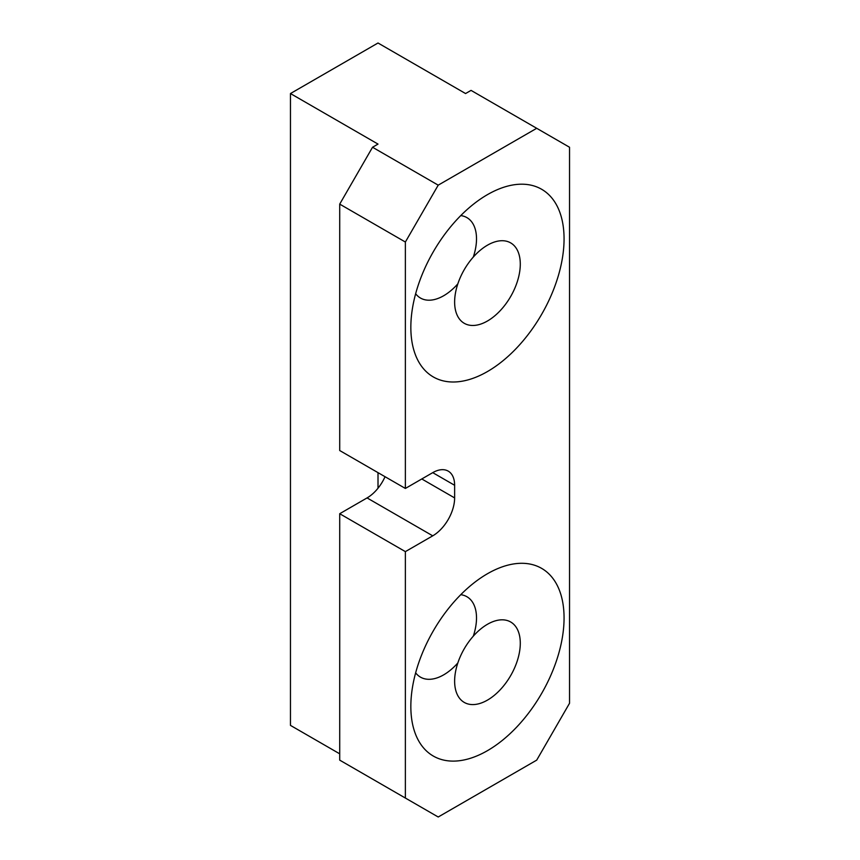 <?xml version="1.0" encoding="UTF-8"?>
<svg xmlns="http://www.w3.org/2000/svg" width="860" height="860" viewBox="0 0 860 860"><rect width="100%" height="100%" fill="white"/><g stroke="black" fill="none" stroke-linecap="round" stroke-linejoin="round"><path stroke-width="1.29" d="M460.767 594.69A46.429 26.811 -60 0 1 466.894 596.722A46.429 26.811 -60 0 1 476.515 617.975A46.429 26.811 -60 0 1 473.301 636.163M457.832 662.963A46.429 26.811 -60 0 1 443.685 674.842A46.429 26.811 -60 0 1 420.465 677.132A46.429 26.811 -60 0 1 415.649 672.842M460.767 215.591A46.429 26.811 -60 0 1 466.894 217.612A46.429 26.811 -60 0 1 476.515 238.865A46.429 26.811 -60 0 1 473.301 257.054M457.832 283.864A46.429 26.811 -60 0 1 443.685 295.733A46.429 26.811 -60 0 1 420.465 298.033A46.429 26.811 -60 0 1 415.649 293.744M487.459 573.738A108.338 62.543 120 0 0 487.448 573.738A108.338 62.543 120 0 0 410.844 706.425A108.338 62.543 120 0 0 487.459 750.662A108.338 62.543 120 0 0 564.063 617.975A108.338 62.543 120 0 0 487.459 573.738L487.448 573.749M487.459 194.639A108.338 62.543 120 0 0 487.448 194.639A108.338 62.543 120 0 0 410.844 327.327A108.338 62.543 120 0 0 487.459 371.552A108.338 62.543 120 0 0 564.063 238.865A108.338 62.543 120 0 0 487.459 194.639L487.448 194.639M339.711 753.822L290.465 725.388L290.465 93.546L378.013 43L465.572 93.546L471.043 90.386L569.535 147.253L569.535 703.265L536.704 760.132L438.213 817L405.372 798.048L405.372 551.625L432.741 535.834A30.949 17.867 120 0 0 454.628 497.918L454.628 485.287A30.949 17.867 120 0 0 448.21 471.119A30.949 17.867 120 0 0 432.741 472.645L405.372 488.448L405.372 242.025L438.213 185.158L372.541 147.253L339.711 204.121L405.372 242.025M536.704 128.301L438.213 185.158M385.043 476.709A30.949 17.867 -60 0 1 378.013 488.222L378.013 472.645M405.372 488.448L339.711 450.533L339.711 204.121M378.013 488.222A30.949 17.867 -60 0 1 367.069 497.918L339.711 513.721L405.372 551.625M405.372 798.048L339.711 760.132L339.711 513.721M372.541 147.253L378.013 144.093L290.465 93.546M520.289 643.248A46.429 26.811 -60 0 1 487.459 700.115A46.429 26.811 -60 0 1 454.628 681.152A46.429 26.811 -60 0 1 487.459 624.285A46.429 26.811 -60 0 1 520.289 643.248M520.289 264.138A46.429 26.811 -60 0 1 487.459 321.006A46.429 26.811 -60 0 1 454.628 302.053A46.429 26.811 -60 0 1 487.459 245.186A46.429 26.811 -60 0 1 520.289 264.138M454.628 497.918L421.787 478.966M432.741 535.834L367.069 497.918M454.628 485.287L432.731 472.645"/></g></svg>
